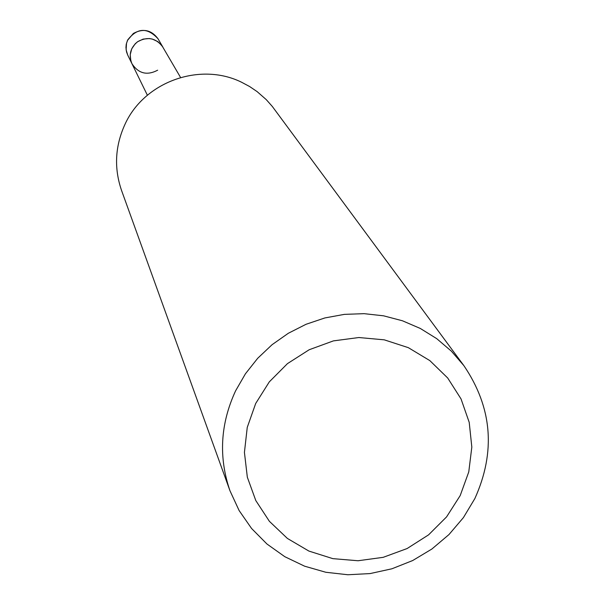 <?xml version="1.0" encoding="UTF-8"?>
<svg xmlns="http://www.w3.org/2000/svg" width="605" height="605" viewBox="0 0 605 605"><rect width="100%" height="100%" fill="white"/><g stroke="black" fill="none" stroke-linecap="round" stroke-linejoin="round"><path stroke-width="0.91" d="M157.648 70.195C147.03 75.769 138.454 73.591 131.92 63.654L130.824 60.795L130.211 54.722L131.746 48.793L135.24 43.734L137.592 41.737L143.158 39.106L149.284 38.538L152.316 39.068L157.814 41.609L162.057 45.829L180.57 77.478M229.976 490.784L121.575 190.514C113.921 168.213 115.033 146.206 124.91 124.494C144.028 81.909 199.809 61.695 241.455 82.182L249.547 86.485L257.117 91.612L266.26 99.628L272.31 106.45L463.861 365.617C492.258 407.467 495.926 451.784 474.857 498.565L463.415 517.6L448.955 534.578L431.894 549.015L412.701 560.533L391.904 568.791L370.094 573.578L347.86 574.75L325.83 572.269L304.61 566.189L284.796 556.691L266.956 544.008L251.589 528.498L239.141 510.59L229.976 490.784C218.443 457.168 220.318 423.848 235.602 390.815L245.433 373.784L257.685 358.296L272.091 344.684L288.335 333.264L306.062 324.28L324.87 317.943L344.351 314.373L364.059 313.662L383.578 315.818L402.461 320.786L420.301 328.454L436.712 338.641L451.338 351.127L463.861 365.617M460.208 495.555L446.588 516.882L428.59 534.843L407.105 548.546L383.192 557.334L358.024 560.752L332.848 558.642L308.913 551.079L287.398 538.435L269.391 521.321L255.802 500.562L247.332 477.201L244.428 452.396L247.248 427.402L255.688 403.482L269.316 381.853L287.458 363.628L309.193 349.735L333.4 340.887L358.863 337.529L384.266 339.836L408.33 347.663L429.837 360.61L447.7 377.996L461.04 398.937L469.215 422.358L471.824 447.095L468.769 471.9L460.208 495.555M127.7 55.025L131.92 63.654C128.464 54.949 130.4 47.614 137.721 41.647C147.741 36.232 156.12 38.047 162.866 47.092L158.034 38.788C147.363 27.202 137.214 27.633 127.587 40.096L126.233 44.278L125.946 47.576L126.536 51.932L127.7 55.025L126.12 49.829L126.505 43.326L127.625 40.24L133.38 33.449C143.204 28.14 151.416 29.925 158.034 38.788M131.92 63.654L147.386 95.235"/></g></svg>
